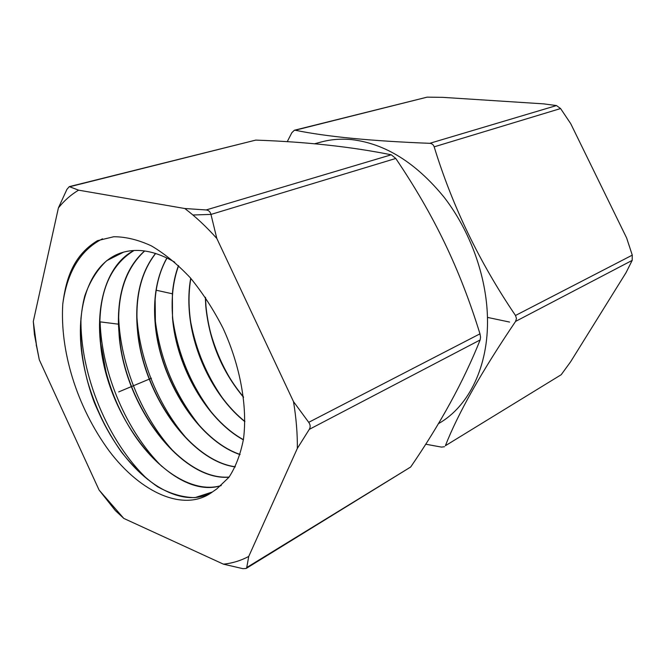 <?xml version="1.0" encoding="UTF-8"?>
<svg xmlns="http://www.w3.org/2000/svg" width="666" height="666" viewBox="0 0 666 666"><rect width="100%" height="100%" fill="white"/><g stroke="black" fill="none" stroke-linecap="round" stroke-linejoin="round"><path stroke-width="1" d="M294.364 130.253L427.147 97.144L442.723 97.353L543.639 103.863L556.485 105.561L560.589 108.55L570.737 123.693L626.623 237.945L632.275 255.145L632.184 260.389L626.057 272.627L570.629 361.763L561.205 374.708L445.371 445.737C458.308 412.887 481.709 371.445 515.592 321.403L516.466 318.481L515.501 315.484C479.462 262.371 452.356 206.152 434.174 146.836C433.391 144.664 431.918 143.49 429.737 143.323C371.212 141.042 326.348 136.672 295.171 130.228L294.364 130.253L291.866 132.676L287.213 141.725M314.519 143.789L321.462 141.933C331.035 139.369 341.159 138.603 351.823 139.635C385.189 143.59 415.942 162.779 444.08 197.211C470.213 230.96 486.446 276.124 487.462 317.399C488.794 366.183 468.822 406.293 439.027 423.326L438.328 423.734M444.505 446.736L441.483 447.102L425.657 444.189M293.498 401.615L308.716 422.327C310.431 424.75 310.614 427.097 309.274 429.37L297.352 448.385C297.486 433.466 296.195 417.882 293.498 401.615L216.825 238.47L210.964 214.435C210.265 211.713 208.649 210.223 206.127 209.957L184.815 208.516L78.58 190.16L69.289 186.63L255.727 140.11C306.085 141.833 351.257 146.728 391.258 154.795L395.77 158.466C434.182 215.418 459.723 268.423 479.978 333.832L480.552 337.179L480.136 339.96C463.569 381.36 440.409 423.709 410.672 467.016L246.104 568.498L246.745 567.54L410.672 467.016M69.289 186.63L66.916 189.377L58.4 207.909L33.3 321.462L34.432 334.465L39.294 359.79L99.092 490.051L123.826 518.431L115.318 510.539L99.092 490.051M184.815 208.516C195.771 216.833 206.443 226.823 216.825 238.47M58.4 207.909C64.227 200.624 70.954 194.705 78.58 190.16M33.3 321.462L36.738 347.053L39.294 359.79M246.104 568.498L242.915 568.664L223.426 564.16C232.359 563.245 240.792 560.664 248.734 556.435L246.745 567.54M248.734 556.435L297.352 448.385M123.826 518.431L223.426 564.16M212.371 491.991C184.732 512.545 141.242 493.456 109.249 451.057C76.066 405.794 59.915 350.174 62.771 304.021C65.801 281.01 72.02 256.135 97.452 240.676L113.794 236.73C125.782 236.771 138.312 239.818 151.398 245.887C164.619 253.671 177.589 264.302 190.309 277.789C202.647 292.849 213.553 309.657 223.027 328.196C240.451 366.142 247.66 407.176 243.465 439.185C240.501 454.337 235.639 467.057 228.888 477.356L216.816 488.877L212.371 491.991L194.988 497.619C182.842 497.469 170.338 493.822 157.484 486.671C144.763 477.738 132.75 466.217 121.462 452.114C110.839 436.871 101.748 420.229 94.181 402.197C80.578 365.542 76.723 326.423 84.807 295.854C89.843 281.427 97.128 269.722 106.66 260.722L123.576 252.148C139.036 248.002 156.094 251.357 174.758 262.188M62.771 304.021C67.216 271.795 80.461 250.05 102.506 238.803M147.569 479.32C108 442.024 79.778 374.434 80.977 317.857M161.713 466.292C126.756 431.643 101.715 373.418 100.108 321.861L99.808 321.969M144.555 250.957C126.523 267.074 117.815 291.475 118.431 324.175L119.256 337.046C125.424 407.559 182.026 481.218 229.021 477.172M221.145 485.622C173.018 501.007 107.301 420.479 100.541 343.781C95.779 301.973 107.784 263.994 133.924 250.499M110.889 435.93C100.591 418.082 92.599 399.092 86.905 378.979M123.751 252.098C88.195 261.505 73.235 311.472 83.575 364.16C89.635 395.113 101.432 423.151 118.956 448.276C146.27 487.395 185.215 507.942 211.705 492.39M221.245 485.539C192.208 494.363 154.021 468.406 129.371 427.164C119.039 410.015 111.247 391.566 106.002 371.836L100.757 343.706L99.833 330.602C98.984 291.733 110.389 265.035 134.049 250.491M229.104 477.064C181.676 480.827 125.516 406.876 119.472 336.971C115.834 298.518 124.234 269.855 144.68 250.974M235.248 466.908C190.051 460.955 142.849 393.731 137.479 330.494C134.499 298.368 140.518 272.677 155.528 253.43M235.314 466.783C190.151 460.722 143.04 393.581 137.679 330.419C134.715 298.368 140.701 272.719 155.653 253.471M240.051 454.603C198.551 440.709 159.915 380.569 155.22 324.109C152.889 298.21 156.776 276.157 166.9 257.942M240.101 454.445C198.643 440.476 160.106 380.419 155.419 324.034L155.145 299.534C156.377 283.616 160.339 269.78 167.033 258.008M178.488 265.551C175.275 274.209 173.235 283.616 172.386 293.798L172.502 317.89C176.382 367.216 207.143 420.129 243.373 439.835M243.398 439.652C207.084 419.763 176.706 367.199 172.694 317.824C171.029 298.584 173.002 281.21 178.613 265.676M244.88 421.661C215.168 398.126 192.657 353.713 189.335 311.83C188.37 300.083 188.819 288.886 190.701 278.23M244.888 421.428C215.26 397.868 192.84 353.546 189.527 311.763C188.561 300.108 189.002 288.986 190.851 278.405M243.556 397.311C221.753 371.153 209.157 340.692 205.752 305.927L205.336 297.244M243.515 396.969C221.845 370.854 209.324 340.484 205.936 305.861L205.528 297.527M175.233 453.246C142.849 419.38 120.196 365.276 118.64 316.85M188.128 440.093C159.59 408.4 139.694 360.939 136.93 317.083M192.899 214.993L211.014 214.419M200.349 426.681C174.883 395.313 159.757 359.066 154.97 317.948M211.838 412.787C191.067 385.414 178.08 354.37 172.869 319.663M222.419 397.952C206.676 375.308 196.145 350.216 190.834 322.669M231.651 381.06C221.57 364.635 214.144 346.969 209.357 328.055M509.59 322.069L487.462 317.399M151.415 378.238L118.69 391.916M632.184 260.389L515.592 321.403M632.275 255.145L515.501 315.484M561.205 374.708L445.371 445.737M308.716 422.327L479.978 333.832M309.274 429.37L480.136 339.96M69.938 186.68L255.727 140.11M206.127 209.957L391.258 154.795M210.964 214.435L395.77 158.466M118.431 324.175L100.108 321.861M172.386 293.798L156.21 290.226M427.147 97.144L295.171 130.228M556.485 105.561L429.737 143.323M560.589 108.55L434.174 146.836M36.738 347.053L36.197 344.871"/></g></svg>
